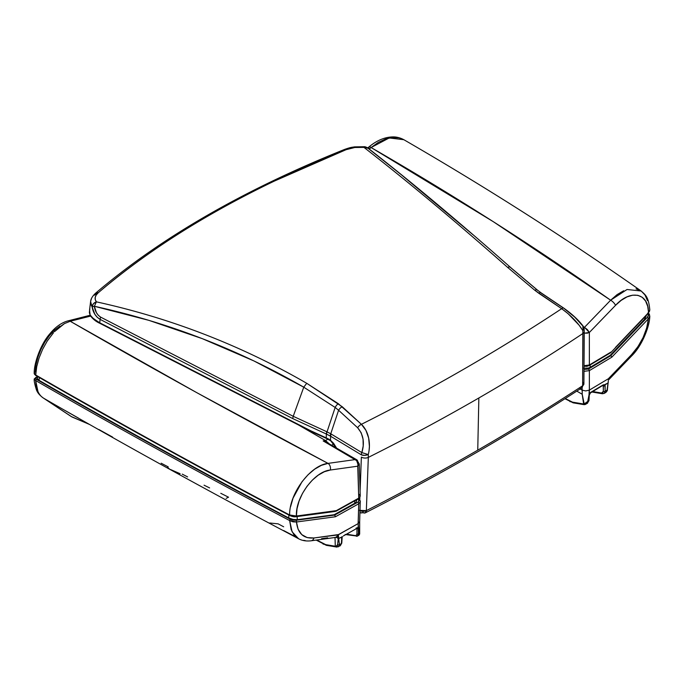 <?xml version="1.0" encoding="UTF-8"?>
<svg xmlns="http://www.w3.org/2000/svg" width="684" height="684" viewBox="0 0 684 684"><rect width="100%" height="100%" fill="white"/><g stroke="black" fill="none" stroke-linecap="round" stroke-linejoin="round"><path stroke-width="1.03" d="M359.391 510.341L366.342 510.632A5.079 2.753 63 0 1 365.29 512.863L366.342 510.632C363.939 511.623 361.622 511.546 359.391 510.409L366.342 510.632L362.828 511.29L359.716 510.521M583.461 382.484L583.905 383.647L582.631 385.759L583.905 383.827L581.605 387.965A5.079 3.095 -123.2 0 0 582.631 385.759L582.99 333.45C549.5 355.723 514.787 377.235 478.851 397.985L477.748 450.166A2538.974 1500.841 1.2 0 0 582.631 385.759L581.4 388.084M583.905 383.741L584.264 331.441A5.079 3.052 -179.6 0 1 582.99 333.45A5.079 3.052 0.4 0 0 584.264 331.441L584.127 328.645L583.153 326.148C578.621 320.129 572.183 314.136 563.83 308.168L541.018 292.795A5.079 2.18 123.7 0 0 538.787 293.265L561.667 308.698C571.072 315.546 578.134 322.865 582.845 330.663L582.631 385.759L583.905 383.75M362.665 511.145L362.947 511.803M326.978 438.341A1.265 0.607 -65.3 0 1 326.473 438.47A1.265 0.607 -65.3 0 1 326.242 437.888L326.371 434.041L292.718 418.574L100.12 319.385L99.71 322.788A1.265 0.564 117.1 0 0 99.898 323.344A1.265 0.564 -62.9 0 1 99.71 322.788L310.613 430.715L99.71 322.788C92.417 318.051 89.219 315.452 90.126 314.982L89.373 311.844M310.724 431.202L310.074 430.578M583.905 383.835A5.079 3.001 -178.8 0 1 582.631 385.759A2538.974 1500.841 -178.8 0 1 477.748 450.166A2538.974 1500.841 -178.8 0 1 366.342 510.632L368.325 457.391A5.079 2.95 -177.9 0 1 361.366 457.1L360.109 490.967L361.366 457.1A5.079 2.95 2.1 0 0 368.325 457.391L368.266 454.552C365.555 455.595 363.238 455.681 361.323 454.826L330.654 436.264L330.509 440.265L329.098 439.333A1.265 0.675 118.8 0 0 329.337 439.915A1.265 0.675 -61.2 0 1 329.098 439.333L328.44 438.974A1.265 0.658 117.8 0 0 328.679 439.564A1.265 0.658 -62.2 0 1 328.44 438.974L326.242 437.888L326.371 434.041L330.628 436.255A40.621 23.572 -178 0 1 330.654 436.264L330.509 440.265L333.587 443.309L336.605 448.131L330.509 440.265A1.265 0.598 127.9 0 0 330.628 440.77A1.265 0.598 -52.1 0 1 330.509 440.265L310.613 430.715L326.242 437.888A1.265 0.607 114.7 0 0 326.473 438.47L310.827 431.288M360.348 512.684L365.29 512.863A5.079 2.753 63 0 1 362.896 512.436A5.079 2.864 -58.8 0 1 360.348 512.684A5.079 2.864 -58.8 0 1 359.938 512.333L359.938 512.427M580.203 388.281L579.485 388.127M582.665 327.029L583.734 327.781M584.136 328.722L582.845 330.663L584.127 328.645M94.409 319.727L97.017 321.583M359.767 500.132L359.869 497.448L359.767 500.132M582.777 325.729L583.717 327.602L582.845 330.663L583.153 326.148M97.385 292.692L94.477 295.172A5.079 3.582 49.3 0 1 95.427 293.333C92.425 296.206 90.818 298.942 90.596 301.558L89.544 310.22L90.143 315.033L89.382 312.819L89.826 308.8M100.146 323.352A1.265 0.564 -62.9 0 1 99.89 323.344L310.818 431.279M90.143 315.033L89.365 311.895M90.126 314.982L93.657 318.924L99.71 322.788L100.12 319.385L292.718 418.574L293.222 416.308L100.676 317.145A5.079 2.266 117.2 0 0 100.12 319.385L97.171 317.214L94.837 314.23L92.092 306.919L94.366 306.278L92.092 306.919C93.144 312.648 95.82 316.803 100.12 319.385A5.079 2.266 -62.8 0 1 100.676 317.145C97.128 314.854 95.016 311.229 94.366 306.278L96.393 301.849L93.375 303.773L92.092 306.919L90.741 304.038L90.69 301.02L91.391 298.993M326.396 434.049L326.55 434.126A5.079 2.411 -64.6 0 1 327.029 431.843L326.849 431.758A5.079 2.42 114.8 0 0 326.396 434.049A5.079 2.42 -65.2 0 1 326.849 431.758L326.824 431.749A5.079 2.428 114.7 0 0 326.371 434.041L326.396 434.049M326.824 431.749L293.222 416.308L292.718 418.574L326.371 434.041A5.079 2.428 -65.3 0 1 326.824 431.749L293.222 416.308L303.764 387.178L253.892 360.921L202.173 338.606L148.89 320.351L94.366 306.278L96.393 312.622L98.24 315.264L100.676 317.145L293.222 416.308L303.756 387.187L335.16 407.45L327.029 431.843A5.079 2.411 115.4 0 0 326.55 434.126L330.278 436.05A5.079 2.89 -60.6 0 1 330.748 433.784L326.824 431.749M361.323 454.826L364.752 455.382L368.266 454.552L361.836 452.594A5.079 2.864 121.2 0 0 361.323 454.826A5.079 2.864 -58.8 0 1 361.836 452.594L331.167 434.032A5.079 2.864 121.2 0 0 330.654 436.264L361.323 454.826M330.654 436.264A5.079 2.864 -58.8 0 1 331.167 434.032L331.142 434.015A5.079 2.864 121.1 0 0 330.628 436.255A40.621 23.572 -178 0 1 330.654 436.264M331.142 434.015L330.748 433.784A5.079 2.89 119.4 0 0 330.278 436.05L330.628 436.255A5.079 2.864 -58.9 0 1 331.142 434.015L327.029 431.843L335.16 407.45L338.589 410.255L330.748 433.784L338.589 410.255L357.647 427.757C363.426 434.579 364.82 442.856 361.836 452.594L368.266 454.552C371.156 443.634 368.591 431.1 361.409 424.311A5.079 2.582 133.6 0 0 357.647 427.757L361.195 432.801L363.05 439.128L363.204 445.934L361.836 452.594L331.142 434.015M368.274 454.518L368.325 457.391C406.065 438.529 442.907 418.736 478.851 397.985C442.907 418.736 406.065 438.529 368.325 457.391L366.342 510.632A2538.974 1500.841 1.2 0 0 477.748 450.166L478.851 397.985C514.787 377.235 549.5 355.723 582.99 333.45L582.845 330.663L579.168 325.268L568.096 313.691L561.667 308.698C498.756 350.319 432.006 388.863 361.409 424.311L365.931 430.373L368.65 438.042L369.403 446.37L369.061 450.517M563.821 308.159A5.079 2.026 124.2 0 0 561.667 308.698A5.079 2.026 -55.8 0 1 563.821 308.159A5.079 2.026 -55.8 0 1 564.138 308.535L574.586 316.983L582.238 325.345M541.018 292.795L537.513 290.161A5.079 2.608 -49.6 0 1 537.778 290.469L510.743 267.683C510.58 266.922 509.52 266.811 507.562 267.333L534.785 290.255A5.079 2.608 -49.6 0 1 537.504 290.153A5.079 2.608 130.4 0 0 534.785 290.255L538.787 293.265A5.079 2.18 -56.3 0 1 541.01 292.786A5.079 2.18 -56.3 0 1 541.36 293.188L563.377 308.022M472.781 234.552L401.234 174.668L368.052 148.266L363.948 147.376L366.265 147.163L368.052 148.266L367.282 147.573M365.239 146.812L363.948 147.376C407.707 181.457 455.578 221.436 507.562 267.333C481.724 244.521 456.724 223.018 432.562 202.832C408.724 182.919 385.853 164.434 363.948 147.376L364.965 146.709L354.543 146.872C351.576 147.436 351.422 147.026 344.702 149.386A5.079 2.138 68.3 0 1 346.07 149.702C351.773 147.547 357.732 146.769 363.948 147.376L354.816 147.496L346.07 149.702A5.079 2.138 -111.7 0 0 344.693 149.386C243.521 189.947 160.432 237.938 95.418 293.342A5.079 3.582 49.3 0 1 98.222 292.795C163.023 237.528 245.633 189.827 346.07 149.702L274.25 181.132C251.344 192.144 229.55 203.618 208.859 215.546C188.057 227.541 168.409 239.981 149.933 252.858C131.396 265.768 114.16 279.089 98.222 292.795A5.079 3.582 -130.7 0 0 95.427 293.333M507.562 267.333L534.785 290.255L561.667 308.698C498.756 350.319 432.006 388.863 361.409 424.311L342.248 406.732A5.079 2.642 131.5 0 0 338.589 410.255L357.647 427.757A5.079 2.582 -46.4 0 1 361.409 424.311L338.323 403.688A5.079 2.249 124.3 0 0 335.16 407.45L338.589 410.255A5.079 2.642 -48.5 0 1 342.248 406.732L306.723 383.288L303.756 387.187L335.16 407.45A5.079 2.249 -55.7 0 1 338.323 403.688L306.723 383.288C274.062 364.418 240.041 348.122 204.67 334.408C169.777 320.873 133.688 310.023 96.393 301.849C94.212 298.899 94.828 295.881 98.222 292.795L96.205 295.035L95.213 297.378L95.281 299.678L96.393 301.849L94.366 306.278C168.307 322.412 238.109 349.379 303.764 387.178L306.723 383.288C240.973 345.343 170.863 318.197 96.393 301.849C93.819 302.738 92.391 304.423 92.092 306.919L90.604 301.507M367.539 147.753C410.332 181.14 457.972 221.017 510.478 267.376L537.513 290.161M343.924 150.557A5.079 2.138 68.3 0 1 344.693 149.386M283.663 530.553L295.001 536.487M167.597 467.454L169.393 468.908M52.394 403.321L58.396 406.689M34.217 379.184L35.671 380.56A0.889 0.513 -60 0 1 36.517 379.363C35.2 378.432 35.235 377.773 36.62 377.397A1.265 1.026 -105 0 0 35.97 377.32A1.265 1.026 75 0 1 36.62 377.397L35.559 378.166L36.517 379.363L161.39 449.756L291.794 519.874L295.924 520.293L334.698 515.078L297.326 519.695L297.053 515.779L297.326 519.695L334.108 514.736L354.782 503.236L354.611 500.91M610.162 355.355L610.752 355.697L647.149 317.521L648.449 315.153L647.697 313.101C648.885 314.349 648.706 315.82 647.149 317.521L610.761 355.706L588.454 369.061L584.008 369.488L588.454 369.061A1.265 0.744 59.3 0 1 589.369 370.625A1.265 0.744 -120.7 0 0 588.454 369.061L610.761 355.706L611.47 356.347L610.162 355.355L612.334 353.098L610.162 355.355L600.219 361.34L610.162 355.355M646.431 315.307L644.713 319.129L612.334 353.098L644.713 319.129L644.576 317.273L644.713 319.129L646.431 315.307M610.248 352.508L607.529 354.141M583.717 368.197L588.317 368.069L590.241 367.291L600.219 361.34L590.241 367.291L588.317 368.069L583.717 368.197M649.424 311.485L649.8 309.929L648.449 312.776L610.855 352.576L589.104 365.589A1.265 0.744 -120.7 0 0 589.369 364.991L611 352.046L589.369 364.991A1.265 0.744 59.3 0 1 589.104 365.589A1.265 0.744 59.3 0 1 588.454 365.538L584.033 365.974M590.07 365.017L590.241 367.291L590.07 365.017M588.12 365.53L584.033 365.701L589.369 364.991L589.36 332.467L589.369 364.991M583.991 371.335L589.369 370.625L611.838 357.168L611.47 356.347L611.838 357.168L648.389 318.829A1.265 0.462 -136.8 0 0 647.149 317.521A1.265 0.462 -136.8 0 1 648.389 318.829L611.838 357.168L589.369 370.625L583.991 371.344M295.343 519.737L297.326 519.695L293.128 519.438L288.699 517.933C202.738 472.559 119.512 426.679 39.014 380.287L37.304 378.56L39.014 380.287L39.398 377.602L39.014 380.287C119.512 426.679 202.738 472.559 288.699 517.933L291.145 518.934M292.179 519.224L293.162 519.447M288.879 515.061L288.699 517.933L288.879 515.061M335.271 511.264L334.066 511.427M332.792 511.606L330.304 511.957M331.689 511.281L296.42 516.018A1.265 0.915 82.7 0 1 295.249 516.651L290.153 515.608A1.265 0.658 -62.2 0 1 289.862 515.574A1.265 0.658 -62.2 0 1 289.631 514.975A1.265 0.658 117.8 0 0 289.862 515.574M161.108 446.028L36.295 375.67A1.265 0.735 -60 0 1 35.961 375.619A1.265 0.735 -60 0 1 35.705 375.003A1.265 0.735 120 0 0 35.961 375.619C117.793 422.806 202.43 469.455 289.871 515.582C292.282 516.617 294.231 517.01 295.719 516.753L335.057 511.461M35.337 374.054L35.953 373.755M360.263 501.714L358.732 503.783A1.265 0.727 60.6 0 0 357.843 502.201L334.707 515.078L335.416 516.762L334.698 515.078L295.924 520.293A1.265 0.915 82.7 0 1 296.471 522.003L335.416 516.762L358.732 503.783A1.265 0.727 -119.4 0 0 357.843 502.201C359.356 501.167 359.365 500.124 357.877 499.072L358.997 500.645L357.843 502.201L334.707 515.078L334.108 514.736L354.782 503.236L356.125 502.124L356.663 500.346M354.782 503.236L356.125 502.124L356.603 499.799M648.594 312.631L647.68 306.261L645.568 301.011L642.216 297.284L637.83 295.308L632.666 295.18L627.006 296.899L621.175 300.361L615.514 305.355C630.494 288.981 648.902 292.88 648.449 312.776A1.265 0.462 43.2 0 1 648.441 313.161A1.265 0.462 -136.8 0 0 648.449 312.776L615.463 347.412M358.775 493.976L360.263 495.994C359.656 497.969 359.057 498.884 358.467 498.747A1.265 0.727 -119.4 0 0 358.732 498.149A1.265 0.727 60.6 0 1 358.467 498.747A1.265 0.727 60.6 0 1 357.843 498.679M326.43 442.257L323.173 440.924L327.285 442.471L325.507 440.564L323.173 440.924L356.655 460.64L357.946 464.351L358.732 498.149L336.306 510.64L296.42 516.018L289.631 514.975C202.182 468.848 117.537 422.19 35.705 375.003L34.2 373.233C33.986 363.58 40.416 344.471 49.855 333.801C53.019 329.902 59.175 323.395 67.725 320.941A5.079 4.061 75.7 0 1 70.213 321.258L90.604 316.085L70.213 321.258L64.399 323.618L58.396 327.884M359.126 534.7L358.125 523.619L338.118 534.905L313.965 537.975L307.219 537.607L301.798 534.631L298.113 529.288L296.471 522.003A1.265 0.915 -97.3 0 0 295.924 520.293L290.469 519.344A0.889 0.462 117.8 0 0 289.665 520.567A0.889 0.462 -62.2 0 1 290.469 519.344C203.011 473.217 118.358 426.559 36.517 379.363A0.889 0.513 120 0 0 35.671 380.56C117.52 427.757 202.19 474.422 289.665 520.567L296.471 522.003L335.416 516.762L358.732 503.783L360.263 501.74C360.571 501.073 359.989 500.166 358.51 499.012A1.265 0.735 120 0 0 357.971 499.029A1.265 0.735 -60 0 1 358.51 499.012L358.262 498.867M37.526 377.867L37.304 378.56M336.177 511.034L358.732 498.149L360.263 496.062L359.288 464.009L357.758 466.189L359.288 464.009L356.749 459.759A5.079 2.933 -60 0 1 357.8 462.016M295.249 516.651A1.265 0.915 -97.3 0 0 296.42 516.018L297.027 508.716L299.079 501.056L302.473 493.429L306.996 486.307L312.349 480.117L318.248 475.158L324.353 471.729L330.295 470.028L357.758 466.189C358.245 463.29 357.476 461.084 355.441 459.554A5.079 2.933 -60 0 1 356.749 459.759L326.388 442.232L323.173 440.924L327.174 442.155L329.38 443.959L325.507 440.564L298.506 424.978L325.507 440.564L323.173 440.924L355.441 459.554L328.004 463.384A5.079 3.685 82.1 0 1 330.295 470.028L357.758 466.189L358.732 498.149M608.273 380.236L631.537 356.039C642.379 345.574 649.834 325.627 649.783 316.008L648.389 318.829C646.876 331.954 641.276 343.881 631.58 354.603L637.924 346.677L643.08 337.597L646.662 328.055L648.389 318.829L649.791 315.871M648.535 313.067A0.889 0.539 -55 0 1 648.577 313.349L648.808 313.529M583.794 333.117L587.282 333.185L589.36 332.467L615.514 305.355L589.36 332.467L584.256 333.202M602.493 385.306L603.322 385.75A1.265 0.787 0 0 0 605.135 385.733L604.913 384.912L603.237 385.349L608.136 382.963L608.315 381.022L607.024 390.162A1.265 0.727 3.5 0 0 607.375 389.692A1.265 0.727 -176.5 0 1 607.024 390.162L605.913 392.385L607.024 390.162L605.135 391.282L604.93 384.895L603.408 384.776A1.265 0.744 59 0 1 603.143 385.357A1.265 0.744 -121 0 0 603.408 384.776L590.668 392.377A1.265 0.744 59.3 0 1 590.403 392.958A1.265 0.744 -120.7 0 0 590.668 392.377L589.215 394.249L589.215 390.128L588.915 397.207A1.017 0.581 3.5 0 0 589.215 396.823A1.017 0.581 -176.5 0 1 588.915 397.207L589.061 394.668L587.718 401.448L584.059 404.056L582.195 394.249L582.135 387.572L582.135 390.145L580.092 388.957L582.135 390.145L585.718 390.932L589.36 390.111L589.369 370.625L589.36 390.111L608.786 378.491L631.58 354.603L608.786 378.303L608.709 379.312M569.738 401.098A1.265 0.735 120 0 0 570.003 401.645A1.265 0.735 -60 0 1 569.738 401.098L565.283 398.524L572.491 402.141L569.738 401.098M573.688 402.739A1.265 0.949 -80.5 0 1 572.491 402.141A1.265 0.949 99.5 0 0 573.175 402.842L564.958 398.729M322.933 543.592A1.265 0.735 120 0 0 323.199 544.139A1.265 0.735 -60 0 1 322.933 543.592L316.76 540.035L325.678 544.635L322.933 543.592M326.884 545.234A1.265 0.949 -80.5 0 1 325.678 544.635A1.265 0.949 99.5 0 0 326.362 545.336L316.213 540.104M592.455 391.906A1.265 0.949 -80.5 0 1 591.993 392.017M331.629 445.258L333.809 444.001L331.629 445.258M327.927 439.171L325.507 440.573L327.927 439.171M608.298 381.356L607.375 389.692C607.631 390.196 607.144 391.094 605.913 392.385L604.152 393.428L605.135 391.282L604.109 393.445M601.629 393.035L592.763 391.556L601.629 393.035A1.265 0.949 99.5 0 0 602.313 393.736A1.265 0.949 -80.5 0 1 601.629 393.035L603.322 391.291L602.861 392.684L601.629 393.035M602.835 393.633A1.265 0.949 -80.5 0 1 602.322 393.736L591.942 392.009M608.555 379.757L608.786 378.491L589.36 390.111L589.36 393.822L590.668 392.377L603.408 384.776L604.93 384.895L608.136 382.963L607.024 390.162L605.135 391.282A1.265 0.787 180 0 1 603.322 391.291A1.265 0.787 0 0 0 605.135 391.282L605.135 385.733A1.265 0.787 180 0 1 603.322 385.75L603.322 391.291L603.237 385.349M589.3 395.352L588.984 400.602L587.334 403.312L588.693 400.978L588.078 401.337L589.061 394.668L588.078 401.337L588.693 400.978A1.017 0.581 3.5 0 0 588.984 400.602A1.017 0.581 -176.5 0 1 588.693 400.978L587.334 403.312L586.068 403.526M338.452 546.798L339.426 544.661L338.683 538.53L340.213 537.684L341.752 537.795L341.401 543.549L339.426 544.661A1.265 0.787 179.9 0 1 337.631 544.635L335.989 546.354A1.265 0.966 100.4 0 0 336.665 547.063L340.281 545.772L341.401 543.549L339.426 544.661L338.418 546.815M359.305 533.742L358.271 527.578L358.399 533.939L358.997 533.597L357.193 536.188L358.399 533.939A1.017 0.624 180 0 1 356.962 533.939A1.017 0.624 0 0 0 358.399 533.939L358.399 528.501A1.017 0.624 180 0 1 356.962 528.501L356.962 533.939L356.013 535.726A1.017 0.838 68.9 0 0 357.193 536.188A1.017 0.838 -111.1 0 1 356.013 535.726L356.304 536.171M356.013 535.726L346.574 534.161L356.013 535.726L356.962 533.939L356.962 528.501L356.467 528.21L356.962 528.501A1.017 0.624 0 0 0 358.399 528.501L357.552 527.638L356.031 528.561M342.188 537.128L341.752 537.795L341.769 536.752L341.401 543.549A1.265 0.735 3.5 0 0 341.786 543.062A1.265 0.735 -176.5 0 1 341.401 543.549L341.376 543.831M584.495 327.311L583.546 326.764L584.495 327.311A5.079 2.933 120 0 0 583.982 327.875A5.079 2.933 -60 0 1 584.495 327.311L589.36 332.467L587.419 329.645L584.495 327.311L610.632 300.208L584.495 327.311M584.264 404.569L583.623 403.928L585.145 404.509A1.146 0.547 -109.2 0 1 585.059 404.552A1.146 0.547 -109.2 0 1 584.384 404.107A1.146 0.547 70.8 0 0 585.059 404.552A1.146 0.547 70.8 0 0 585.145 404.509L587.573 403.201M585.145 404.509L587.718 401.448L587.701 402.389M341.752 537.795L340.666 537.521L338.683 538.53L338.503 536.051L336.631 537.094L338.503 536.051L337.631 544.635A1.265 0.787 -0.1 0 0 339.426 544.661L338.503 536.897L338.323 538.53L336.263 537.282L338.323 538.53L337.52 545.439L336.656 546.336L335.288 546.234L336.519 546.841M337.212 546.969A1.265 0.966 -79.6 0 1 335.989 546.354L325.678 544.635L335.288 546.234L335.023 537.496L335.288 546.234M345.129 534.503L357.373 536.111M359.664 521.447L359.664 534.024L358.245 527.62L358.997 533.597A1.265 0.821 -2.7 0 0 359.271 533.323A1.265 0.821 177.3 0 1 358.997 533.597L358.655 535.196L359.134 534.905M585.017 404.56L583.828 404.612A1.265 0.949 -80.5 0 1 583.144 403.919L583.623 403.928L582.195 394.249L583.623 403.928A1.146 0.633 -5.2 0 0 584.059 404.056A1.146 0.633 174.8 0 1 583.623 403.928L583.144 403.919A1.265 0.949 99.5 0 0 584.247 404.56M570.636 401.585A1.265 0.735 -60 0 1 570.003 401.645M583.144 403.919L572.491 402.141L583.144 403.919M367.761 147.924L369.078 146.821C376.653 140.605 384.297 137.304 392.017 136.937C395.925 136.689 399.849 137.604 403.808 139.681L399.182 137.877L392.693 137.45L385.579 138.989L378.235 142.426L371.096 147.539A5.079 1.419 -129.7 0 0 369.086 146.821A5.079 1.419 50.3 0 1 371.096 147.539L369.24 149.086L371.096 147.539L493.258 221.659L610.632 300.208L617.096 294.616L623.705 290.743M615.514 305.355A5.079 1.821 -136.1 0 0 610.632 300.208A5.079 1.821 43.9 0 1 615.514 305.355M356.723 459.742A5.079 2.933 120 0 0 355.441 459.554L328.004 463.384L196.924 392.744L70.213 321.258A5.079 4.061 -104.3 0 0 67.69 320.95M608.315 381.125L608.238 382.194M323.831 544.079A1.265 0.735 -60 0 1 323.19 544.139M336.083 546.935L326.362 545.336M357.416 536.076L358.989 535.17M356.962 528.501L356.116 528.048L356.843 528.014L355.894 528.835M358.98 528.125L359.177 531.271M589.215 390.128L589.215 394.249L587.718 401.448L586.368 403.167L584.213 404.124L582.229 394.24L576.774 391.12L582.195 394.249L582.229 390.119M369.155 148.368A5.079 1.419 50.3 0 1 369.086 146.821M636.043 288.845L641.207 291.025L627.04 289.494L610.632 300.208C533.99 246.368 454.142 195.479 371.096 147.539L389.222 137.963L403.834 139.698M403.808 139.681C485.991 187.236 565.129 237.681 641.207 291.025L644.969 294.949L647.509 300.669M296.42 516.018C295.334 497.088 314.529 471.387 330.295 470.028A5.079 3.685 -97.9 0 0 328.004 463.384C310.442 465.171 289.178 493.651 289.631 514.975L294.881 516.181M53.532 332.706L47.222 341.077L42.622 349.31L39.048 358.04L36.705 366.735L35.705 375.003C117.537 422.19 202.182 468.848 289.631 514.975M290.563 506.75L293.051 498.123L302.063 481.664L308.065 474.73L314.64 469.181L321.386 465.342L328.004 463.384C239.178 416.573 153.25 369.198 70.213 321.258M34.431 372.669L34.645 374.199L35.705 375.003L35.79 373.37M54.455 331.697L64.501 323.558M35.252 372.13L35.978 364.914L37.919 357.168L40.963 349.362L44.922 341.966L49.573 335.399L54.677 330.013L59.918 326.131M608.7 379.116L608.786 378.32M358.271 527.578L358.271 523.457L358.271 527.578M340.641 537.53L341.778 537.59L342.522 536.683M264.109 520.456L298.711 538.804L293.958 534.785L291.162 529.587L289.665 520.567L293.008 521.858L296.471 522.003C297.771 533.511 303.602 538.838 313.965 537.975A5.079 3.668 82.4 0 1 311.237 540.779A5.079 3.668 -97.6 0 0 313.965 537.975L338.503 534.563L358.125 523.619L358.732 503.783L358.219 523.568L359.664 521.499L360.263 501.74M355.723 529.04L343.351 535.948L355.723 529.04L356.911 527.826L358.125 527.689L358.271 523.457M338.281 535.102L337.289 536.897M338.503 536.051L338.4 535.085L338.503 536.051M342.162 537.162L341.034 537.513M337.511 536.752L338.255 535.247L336.314 537.239L335.015 537.402M631.529 356.048A5.079 1.838 -136.4 0 0 631.58 354.603A5.079 1.838 43.6 0 1 631.529 356.048M337.152 536.966L335.724 537.393L338.255 535.247M648.577 313.349L649.501 314.443M170.342 469.446L180.14 473.721M283.655 526.791L278.14 523.85L269.701 522.995M321.565 538.684L327.679 537.838M43.46 398.105L43.537 398.148C38.723 395.172 36.107 389.307 35.671 380.56C117.52 427.757 202.19 474.422 289.665 520.567L292.085 531.767L298.549 538.71M264.075 520.438L230.217 502.261A5.079 2.83 118.3 0 0 230.26 502.287A5.079 2.83 -61.7 0 1 230.217 502.261L227.755 500.944M37.5 376.918L35.987 377.32L34.209 379.158C34.029 380.885 34.687 384.16 36.175 388.974C37.013 392.197 39.458 395.249 43.511 398.139L71.76 416.821A5.079 4.335 124.2 0 1 71.136 416.471A5.079 4.335 -55.8 0 0 71.76 416.821L44.58 398.823M72.188 417.06L89.459 424.422L73.077 417.326M226.139 498.379L228.55 497.217L220.787 493.301M209.612 487.914L204.063 485.187M187.621 476.91L182.209 474.123M168.213 466.881L161.159 463.205M112.586 437.085L98.915 429.535M78.54 418.138L65.083 410.503M52.352 403.261L56.481 405.603C112.287 437.64 169.393 469.429 227.806 500.97M305.184 540.548L303.294 540.334M34.422 378.662L34.226 379.235L35.671 380.56L37.962 391.522M43.537 398.148L49.086 401.354M53.266 403.748L54.053 404.21M336.229 447.917L330.628 440.77L326.473 438.47M365.29 512.863C441.727 473.867 513.838 432.237 581.605 387.965M99.898 323.344C95.922 321.574 92.716 318.975 90.271 315.555M367.547 147.753L364.965 146.709M589.104 365.589L586.915 366.342L584.025 366.248M641.199 291.025C645.328 294.915 648.518 296.369 649.8 309.929L648.449 313.161L610.923 352.517M335.921 511.307L358.467 498.747M37.295 378.303L37.552 376.533M35.961 375.619C34.679 374.601 34.089 373.806 34.2 373.233M649.783 316.008L648.415 312.93M602.322 393.736L604.152 393.428M342.145 537.282L341.786 543.062L340.281 545.772M336.673 547.063L335.981 546.935M583.828 404.612L573.175 402.842M67.725 320.941L80.438 317.727M90.108 315.264L80.575 317.692M584.829 404.612L585.914 404.159M359.664 534.024L359.006 535.162M603.1 385.229L590.403 392.958L589.275 395.164M335.724 537.393L311.194 540.788C306.432 541.36 302.268 540.702 298.711 538.804M89.63 424.516L71.179 416.496L43.374 398.054M45.751 399.43L53.993 404.176"/></g></svg>

